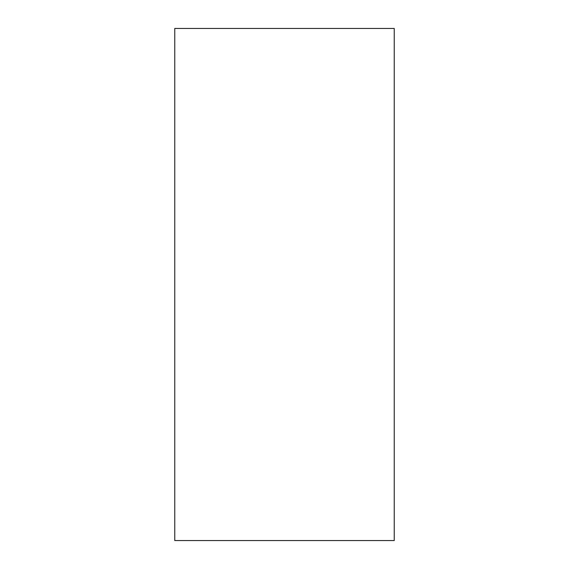 <?xml version="1.0" encoding="UTF-8"?>
<svg xmlns="http://www.w3.org/2000/svg" width="569" height="569" viewBox="0 0 569 569"><rect width="100%" height="100%" fill="white"/><g stroke="black" fill="none" stroke-linecap="round" stroke-linejoin="round"><path stroke-width="0.85" d="M174.761 540.55L394.239 540.55L394.239 28.45L174.761 28.45L174.761 540.55"/></g></svg>
